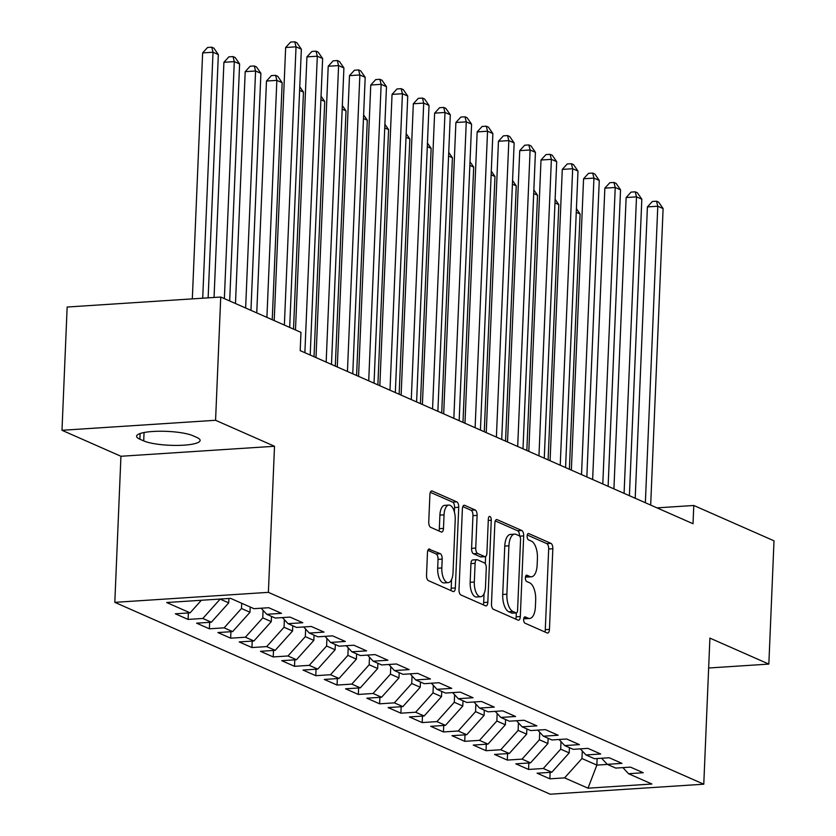 <?xml version="1.0" encoding="UTF-8"?>
<svg xmlns="http://www.w3.org/2000/svg" width="836" height="836" viewBox="0 0 836 836"><rect width="100%" height="100%" fill="white"/><g stroke="black" fill="none" stroke-linecap="round" stroke-linejoin="round"><path stroke-width="1.25" d="M523.649 619.403A3.208 1.453 86.3 0 0 524.977 623.186L547.172 632.967A4.588 2.08 86.3 0 0 547.653 633.061A4.588 2.08 86.3 0 0 549.451 629.403L552.826 548.75A4.588 2.08 86.3 0 0 550.924 543.348L528.728 533.567A3.208 1.453 86.3 0 0 528.394 533.504A3.208 1.453 86.3 0 0 527.14 536.064A3.208 1.453 86.3 0 0 528.467 539.837L531.341 541.101A14.661 6.657 86.3 0 1 537.423 558.385L537.14 565.115A14.661 6.657 86.3 0 1 531.414 576.798A14.661 6.657 86.3 0 1 529.857 576.506L526.983 575.241A3.208 1.453 86.3 0 0 526.649 575.178A3.208 1.453 86.3 0 0 525.395 577.728A3.208 1.453 86.3 0 0 526.722 581.511L529.596 582.776A14.661 6.657 86.3 0 1 535.677 600.06L535.395 606.79A14.661 6.657 86.3 0 1 529.669 618.473A14.661 6.657 86.3 0 1 528.112 618.18L525.238 616.916A3.208 1.453 86.3 0 0 524.904 616.853A3.208 1.453 86.3 0 0 523.649 619.403M429.746 549.053A4.588 2.08 86.3 0 0 429.265 548.959A4.588 2.08 86.3 0 0 427.468 552.617L426.527 575.241A4.588 2.08 86.3 0 0 428.419 580.644L453.07 591.501A4.588 2.08 86.3 0 0 453.551 591.595A4.588 2.08 86.3 0 0 455.348 587.948L458.724 507.285A4.588 2.08 86.3 0 0 456.822 501.882L432.181 491.025A4.588 2.08 86.3 0 0 431.69 490.931A4.588 2.08 86.3 0 0 429.903 494.578L428.753 521.915A4.588 2.08 86.3 0 0 430.655 527.317L441.209 531.968A4.588 2.08 86.3 0 0 441.69 532.062A4.588 2.08 86.3 0 0 443.488 528.404L444.052 514.851A12.258 5.57 86.3 0 1 448.838 505.08A12.258 5.57 86.3 0 1 455.223 519.773L452.997 572.879A12.258 5.57 86.3 0 1 448.211 582.65A12.258 5.57 86.3 0 1 441.826 567.947L442.192 559.106A4.588 2.08 86.3 0 0 440.3 553.704L428.795 549.116M215.573 420.289L61.989 430.289L120.938 456.268L274.511 446.267L215.573 420.289L220.735 297.031L300.96 332.373L300.197 350.639L693.023 523.733L693.786 505.477L657.012 507.87M274.511 446.267L268.387 592.348L703.776 784.199L550.192 794.2L114.814 602.348L268.387 592.348M708.646 668.006L768.848 664.087L709.9 638.108L703.776 784.199M768.848 664.087L774.011 540.819L693.786 505.477M491.484 603.864A4.588 2.08 86.3 0 0 493.386 609.266L518.027 620.124A4.588 2.08 86.3 0 0 518.519 620.218A4.588 2.08 86.3 0 0 520.305 616.571L523.691 535.907A4.588 2.08 86.3 0 0 521.789 530.505L497.138 519.647A4.588 2.08 86.3 0 0 496.657 519.553A4.588 2.08 86.3 0 0 494.86 523.211L491.484 603.864M485.549 605.818L460.908 594.96A4.588 2.08 86.3 0 1 459.006 589.558L462.381 508.894A4.588 2.08 86.3 0 1 464.179 505.247A4.588 2.08 86.3 0 1 464.659 505.331L475.203 509.981A4.588 2.08 86.3 0 1 477.105 515.384L475.736 548.092A4.588 2.08 86.3 0 0 477.638 553.495L484.64 556.577A4.588 2.08 86.3 0 0 485.12 556.672A4.588 2.08 86.3 0 0 486.918 553.014L488.339 518.968A3.208 1.453 86.3 0 1 489.593 516.408A3.208 1.453 86.3 0 1 491.265 520.253L487.827 602.254A4.588 2.08 86.3 0 1 486.04 605.912A4.588 2.08 86.3 0 1 485.549 605.818M550.13 772.36L549.858 778.828L564.593 777.877L588.001 788.191L651.923 784.022L628.515 773.708L643.25 772.746L630.48 767.124L615.745 768.085L607.239 764.334L621.974 763.372L609.204 757.75L594.469 758.712L585.963 754.96L600.697 753.999L587.927 748.366L573.193 749.328L564.676 745.576L579.411 744.625L566.641 738.993L551.906 739.954L543.4 736.202L558.135 735.241L545.365 729.619L530.63 730.58L522.113 726.829L536.858 725.867L524.088 720.245L509.354 721.196L500.837 717.445L515.572 716.494L502.802 710.861L488.067 711.823L479.561 708.071L494.295 707.11L481.526 701.488L466.791 702.449L458.274 698.697L473.019 697.736L460.249 692.114L445.515 693.065L436.998 689.324L451.733 688.362L438.963 682.73L424.228 683.691L415.722 679.94L430.456 678.978L417.686 673.356L402.952 674.318L394.435 670.566L409.17 669.605L396.41 663.983L381.676 664.944L373.159 661.192L387.894 660.231L375.124 654.598L360.389 655.56L351.883 651.808L366.617 650.857L353.847 645.225L339.113 646.186L330.596 642.435L345.331 641.473L332.571 635.851L317.837 636.813L309.32 633.061L324.055 632.1L311.285 626.477L296.55 627.428L288.044 623.677L302.778 622.726L290.008 617.093L275.274 618.055L266.757 614.303L281.492 613.342L268.732 607.72L253.987 608.681L230.59 598.367L166.667 602.526L190.075 612.84L201.361 600.269M549.858 778.828L537.088 773.206L551.823 772.245L543.316 768.493L560.684 749.15L560.998 741.595M528.854 762.975L528.582 769.454L543.316 768.493M528.582 769.454L515.812 763.832L530.546 762.871L522.04 759.119L539.408 739.776L539.722 732.211M507.567 753.602L507.306 760.081L522.04 759.119M507.306 760.081L494.536 754.448L509.27 753.497L500.754 749.746L518.121 730.403L518.445 722.837M486.291 744.228L486.019 750.697L500.754 749.746M486.019 750.697L473.249 745.075L487.984 744.113L479.477 740.362L496.845 721.019L497.159 713.463M465.015 734.854L464.743 741.323L479.477 740.362M464.743 741.323L451.973 735.701L466.707 734.74L458.201 730.988L475.569 711.645L475.883 704.079M443.728 725.47L443.456 731.949L458.201 730.988M443.456 731.949L430.697 726.317L445.431 725.366L436.914 721.614L454.282 702.271L454.606 694.706M422.452 716.097L422.18 722.576L436.914 721.614M422.18 722.576L409.41 716.943L424.145 715.982L415.638 712.23L433.006 692.898L433.32 685.332M401.175 706.723L400.904 713.192L415.638 712.23M400.904 713.192L388.134 707.569L402.868 706.608L394.352 702.857L411.73 683.514L412.043 675.958M379.889 697.339L379.617 703.818L394.352 702.857M379.617 703.818L366.858 698.196L381.592 697.234L373.075 693.483L390.443 674.14L390.767 666.574M358.613 687.965L358.341 694.444L373.075 693.483M358.341 694.444L345.571 688.812L360.306 687.85L351.799 684.109L369.167 664.766L369.481 657.2M337.336 678.592L337.065 685.06L351.799 684.109M337.065 685.06L324.295 679.438L339.029 678.477L330.513 674.725L347.891 655.382L348.204 647.827M316.05 669.208L315.778 675.687L330.513 674.725M315.778 675.687L303.019 670.064L317.753 669.103L309.236 665.351L326.604 646.009L326.918 638.443M294.774 659.834L294.502 666.313L309.236 665.351M294.502 666.313L281.732 660.68L296.466 659.729L287.96 655.978L305.328 636.635L305.642 629.069M273.497 650.46L273.226 656.929L287.96 655.978M273.226 656.929L260.456 651.307L275.19 650.345L266.674 646.594L284.041 627.251L284.365 619.695M252.211 641.087L251.939 647.555L266.674 646.594M251.939 647.555L239.18 641.933L253.914 640.972L245.397 637.22L262.765 617.877L263.079 610.322M230.935 631.702L230.663 638.182L245.397 637.22M230.663 638.182L217.893 632.559L232.627 631.598L224.121 627.846L241.489 608.503L241.708 603.268M209.658 622.329L209.387 628.808L224.121 627.846M209.387 628.808L196.617 623.175L211.351 622.214L202.834 618.462L220.213 599.036M188.372 612.955L188.1 619.424L202.834 618.462M188.1 619.424L175.33 613.802L190.075 612.84M266.757 614.303L261.145 608.211M288.044 623.677L282.422 617.595M220.202 599.13L228.719 602.871L228.907 598.471M211.351 622.214L228.719 602.871M309.32 633.061L303.708 626.969M241.489 608.503L249.995 612.255L250.215 607.02M232.627 631.598L249.995 612.255M330.596 642.435L324.985 636.342M262.765 617.877L271.282 621.629L271.501 616.393M253.914 640.972L271.282 621.629M351.883 651.808L346.261 645.716M284.041 627.251L292.558 631.002L292.778 625.767M275.19 650.345L292.558 631.002M373.159 661.192L367.547 655.1M305.328 636.635L313.834 640.386L314.054 635.151M296.466 659.729L313.834 640.386M394.435 670.566L388.824 664.474M326.604 646.009L335.121 649.76L335.34 644.525M317.753 669.103L335.121 649.76M415.722 679.94L410.1 673.847M347.891 655.382L356.397 659.134L356.617 653.898M339.029 678.477L356.397 659.134M436.998 689.324L431.386 683.231M369.167 664.766L377.673 668.518L377.893 663.272M360.306 687.85L377.673 668.518M458.274 698.697L452.663 692.605M390.443 674.14L398.96 677.891L399.18 672.656M381.592 697.234L398.96 677.891M479.561 708.071L473.939 701.979M411.73 683.514L420.236 687.265L420.456 682.03M402.868 706.608L420.236 687.265M500.837 717.445L495.225 711.363M433.006 692.898L441.512 696.639L441.732 691.403M424.145 715.982L441.512 696.639M522.113 726.829L516.502 720.736M454.282 702.271L462.799 706.023L463.019 700.787M445.431 725.366L462.799 706.023M543.4 736.202L537.778 730.11M475.569 711.645L484.075 715.397L484.295 710.161M466.707 734.74L484.075 715.397M564.676 745.576L559.065 739.484M496.845 721.019L505.352 724.77L505.571 719.535M487.984 744.113L505.352 724.77M585.963 754.96L580.341 748.868M518.121 730.403L526.638 734.154L526.858 728.919M509.27 753.497L526.638 734.154M607.239 764.334L601.617 758.242M539.408 739.776L547.914 743.528L548.134 738.292M530.546 762.871L547.914 743.528M628.515 773.708L622.904 767.615M560.684 749.15L569.201 752.902L569.42 747.666M551.823 772.245L569.201 752.902M220.735 297.031L67.152 307.031L61.989 430.289M120.938 456.268L114.814 602.348M597.134 758.534L596.862 765.097L607.406 764.407M564.593 777.877L581.96 758.534L582.284 750.968M581.96 758.534L596.862 765.097L588.001 788.191M193.011 435.755A29.877 6.124 -177.6 0 0 159.561 431.24A29.877 6.124 -177.6 0 0 136.592 436.225A29.877 6.124 -177.6 0 0 139.873 439.213L143.708 440.896A29.877 6.124 -177.6 0 0 177.148 445.41A29.877 6.124 -177.6 0 0 200.128 440.415A29.877 6.124 -177.6 0 0 196.836 437.437L193.011 435.755M523.775 618.368L523.963 618.452A14.661 6.657 86.3 0 0 525.51 618.745L529.669 618.473M531.414 576.798L527.265 577.07A14.661 6.657 86.3 0 1 525.708 576.777L525.53 576.694M544.863 631.953A4.588 2.08 86.3 0 0 545.291 629.675L548.677 549.022A4.588 2.08 86.3 0 0 546.775 543.619L527.276 535.019M519.543 535.98A4.588 2.08 86.3 0 0 517.641 530.776L495.299 520.933M515.728 619.11A4.588 2.08 86.3 0 0 516.157 616.843L516.324 612.903A3.208 1.453 86.3 0 0 517.588 610.353L520.556 539.544A3.208 1.453 86.3 0 0 519.229 535.772L516.199 534.434A14.661 6.657 86.3 0 0 514.642 534.141A14.661 6.657 86.3 0 0 508.915 545.824L506.888 594.218A14.661 6.657 86.3 0 0 512.97 611.503L516 612.84A3.208 1.453 86.3 0 0 516.334 612.903L512.186 613.175A3.208 1.453 86.3 0 0 512.51 613.07M514.642 534.141L510.493 534.413A14.661 6.657 86.3 0 0 504.766 546.096L502.729 594.49A14.661 6.657 86.3 0 0 508.821 611.774L511.841 613.112A3.208 1.453 86.3 0 0 512.186 613.175M462.82 506.616L471.055 510.253L475.203 509.981M485.12 556.672L480.972 556.943A4.588 2.08 86.3 0 1 480.481 556.849L473.489 553.766A4.588 2.08 86.3 0 1 471.588 548.364L472.957 515.655A4.588 2.08 86.3 0 0 471.055 510.253M485.601 556.504L485.298 563.757M484.044 593.717L483.678 602.526L487.827 602.254M474.315 582.044A12.258 5.57 86.3 0 0 480.7 596.737A12.258 5.57 86.3 0 0 485.486 586.966L486.27 568.25A4.588 2.08 86.3 0 0 484.368 562.858L477.377 559.775A4.588 2.08 86.3 0 0 476.886 559.681A4.588 2.08 86.3 0 0 475.099 563.328L474.315 582.044L470.166 582.305A12.258 5.57 86.3 0 0 476.551 597.008L480.7 596.737M473.228 560.036A4.588 2.08 86.3 0 0 472.737 559.953A4.588 2.08 86.3 0 0 470.95 563.6L475.099 563.328M470.166 582.305L470.95 563.6M483.239 604.804A4.588 2.08 86.3 0 0 483.678 602.526M448.211 582.65L444.062 582.911A12.258 5.57 86.3 0 1 437.677 568.219L438.043 559.368A4.588 2.08 86.3 0 0 436.141 553.965L427.907 550.339M448.838 505.08L444.689 505.352A12.258 5.57 86.3 0 0 439.903 515.122L444.052 514.851M438.9 530.954A4.588 2.08 86.3 0 0 439.328 528.676L439.903 515.122M454.387 512.019L454.575 507.556A4.588 2.08 86.3 0 0 452.673 502.154L430.331 492.31M450.761 590.488A4.588 2.08 86.3 0 0 451.2 588.21L451.555 579.63M569.389 469.257L580.09 213.985L576.255 212.292M576.412 208.676L580.09 213.985M645.361 502.729L657.786 206.231L663.105 208.582L650.68 505.08M635.203 498.256L647.409 206.91L657.786 206.231L656.521 201.204L658.643 202.145L663.105 208.582M647.409 206.91L652.362 201.476L656.521 201.204M548.113 459.884L558.814 204.611L554.979 202.918M555.135 199.302L558.814 204.611M526.837 450.5L537.527 195.227L533.702 193.544M533.849 189.918L537.527 195.227M624.084 493.355L636.51 196.857L641.829 199.198L629.403 495.696M613.917 488.882L626.133 197.536L636.51 196.857L635.235 191.831L637.366 192.771L641.829 199.198M626.133 197.536L631.086 192.102L635.235 191.831M602.798 483.981L615.223 187.483L620.542 189.824L608.117 486.322M592.64 479.498L604.846 188.152L615.223 187.483L613.958 182.447L616.09 183.387L620.542 189.824M604.846 188.152L609.81 182.718L613.958 182.447M505.55 441.126L516.251 185.853L512.416 184.16M512.572 180.545L516.251 185.853M484.274 431.752L494.975 176.48L491.14 174.787M491.296 171.171L494.975 176.48M581.522 474.597L593.947 178.099L599.266 180.451L586.841 476.948M571.354 470.125L583.57 178.779L593.947 178.099L592.682 173.073L594.804 174.013L599.266 180.451M583.57 178.779L588.523 173.345L592.682 173.073M560.235 465.224L572.67 168.726L577.99 171.066L565.564 467.564M550.078 460.751L562.294 169.405L572.67 168.726L571.396 163.699L573.527 164.64L577.99 171.066M562.294 169.405L567.247 163.971L571.396 163.699M462.987 422.379L473.688 167.095L469.863 165.413M470.01 161.787L473.688 167.095M538.959 455.85L551.384 159.352L556.703 161.693L544.278 458.191M528.801 451.367L541.007 160.021L551.384 159.352L550.119 154.326L552.251 155.256L556.703 161.693M541.007 160.021L545.971 154.587L550.119 154.326M441.711 412.994L452.412 157.722L448.577 156.039M448.733 152.413L452.412 157.722M517.683 446.476L530.108 149.978L535.427 152.319L523.002 448.817M507.515 441.993L519.731 150.647L530.108 149.978L528.843 144.941L530.965 145.882L535.427 152.319M519.731 150.647L524.684 145.213L528.843 144.941M420.435 403.621L431.136 148.348L427.3 146.655M427.447 143.04L431.136 148.348M496.396 437.092L508.831 140.594L514.15 142.946L501.715 439.443M486.238 432.62L498.455 141.274L508.831 140.594L507.556 135.568L509.688 136.508L514.15 142.946M498.455 141.274L503.408 135.84L507.556 135.568M399.148 394.247L409.849 138.975L406.024 137.282M406.171 133.655L409.849 138.975M475.12 427.719L487.545 131.221L492.864 133.561L480.439 430.059M464.962 423.246L477.168 131.9L487.545 131.221L486.28 126.194L488.412 127.124L492.864 133.561M477.168 131.9L482.132 126.466L486.28 126.194M377.872 384.863L388.573 129.59L384.738 127.908M384.894 124.282L388.573 129.59M453.844 418.345L466.269 121.847L471.588 124.188L459.163 420.686M443.676 413.862L455.892 122.516L466.269 121.847L465.004 116.81L467.125 117.751L471.588 124.188M455.892 122.516L460.845 117.082L465.004 116.81M356.596 375.489L367.297 120.217L363.461 118.524M363.608 114.908L367.297 120.217M432.557 408.961L444.992 112.463L450.311 114.814L437.876 411.312M422.399 404.488L434.615 113.142L444.992 112.463L443.717 107.436L445.849 108.377L450.311 114.814M434.615 113.142L439.569 107.708L443.717 107.436M335.309 366.116L346.01 110.843L342.185 109.15M342.332 105.535L346.01 110.843M411.281 399.587L423.706 103.089L429.025 105.43L416.6 401.928M401.123 395.115L413.329 103.768L423.706 103.089L422.441 98.063L424.563 99.003L429.025 105.43M413.329 103.768L418.293 98.334L422.441 98.063M314.033 356.732L324.734 101.459L320.899 99.777M321.055 96.15L324.734 101.459M390.004 390.213L402.43 93.716L407.749 96.056L395.323 392.554M379.837 385.73L392.053 94.384L402.43 93.716L401.155 88.679L403.286 89.619L407.749 96.056M392.053 94.384L397.006 88.95L401.155 88.679M293.52 329.102L303.458 92.085L299.622 90.392M299.769 86.777L303.458 92.085M368.718 380.829L381.143 84.331L386.472 86.683L374.037 383.181M358.56 376.357L370.766 85.011L381.143 84.331L379.878 79.305L382.01 80.246L386.472 86.683M370.766 85.011L375.73 79.577L379.878 79.305M272.243 319.718L282.171 82.712L276.852 80.361L266.475 81.04L256.756 312.904M266.475 81.04L271.428 75.606L275.587 75.334L276.852 80.361L266.914 317.377M275.587 75.334L277.709 76.275L282.171 82.712M347.442 371.456L359.867 74.958L365.186 77.299L352.761 373.807M337.284 366.983L349.49 75.637L359.867 74.958L358.602 69.931L360.724 70.872L365.186 77.299M349.49 75.637L354.454 70.203L358.602 69.931M250.957 310.344L260.895 73.328L255.576 70.987L245.199 71.666L235.48 303.52M245.199 71.666L250.152 66.232L254.301 65.96L255.576 70.987L245.638 308.003M254.301 65.96L256.433 66.901L260.895 73.328M326.165 362.082L338.59 65.584L343.909 67.925L331.484 364.423M315.998 357.599L328.214 66.253L338.59 65.584L337.316 60.558L339.447 61.488L343.909 67.925M328.214 66.253L333.167 60.819L337.316 60.558M229.681 300.97L239.608 63.954L234.289 61.613L223.912 62.282L214.058 297.459M223.912 62.282L228.876 56.848L233.025 56.587L234.289 61.613L224.361 298.619M233.025 56.587L235.156 57.517L239.608 63.954M304.879 352.708L317.304 56.211L322.633 58.551L310.198 355.049M295.484 329.969L306.927 56.879L317.304 56.211L316.039 51.174L318.171 52.114L322.633 58.551M306.927 56.879L311.891 51.445L316.039 51.174M208.133 297.846L218.332 54.58L213.013 52.229L202.636 52.908L192.322 298.88M202.636 52.908L207.589 47.474L211.748 47.203L213.013 52.229L202.709 298.201M211.748 47.203L213.87 48.143L218.332 54.58M284.365 325.068L296.028 46.826L301.347 49.178L289.684 327.409M274.208 320.585L285.651 47.506L296.028 46.826L294.763 41.8L296.885 42.74L301.347 49.178M285.651 47.506L290.615 42.072L294.763 41.8M523.963 618.452L528.112 618.18M526.314 575.283L526.983 575.241M525.708 576.777L529.857 576.506M528.059 533.608L528.728 533.567M546.775 543.619L550.924 543.348M548.677 549.022L552.826 548.75M545.291 629.675L549.451 629.403M524.569 616.958L525.238 616.916M496.187 519.71L497.138 519.647M517.641 530.776L521.789 530.505M519.71 536.169L523.691 535.907M516.157 616.843L520.305 616.571M511.841 613.112L516 612.84M504.766 546.096L508.915 545.824M502.729 594.49L506.888 594.218M508.821 611.774L512.97 611.503M463.708 505.393L464.659 505.331M472.957 515.655L477.105 515.384M471.588 548.364L475.736 548.092M473.489 553.766L477.638 553.495M480.481 556.849L484.64 556.577M488.276 520.441L491.265 520.253M436.141 553.965L440.3 553.704M438.043 559.368L442.192 559.106M437.677 568.219L441.826 567.947M439.328 528.676L443.488 528.404M431.219 491.087L432.181 491.025M452.673 502.154L456.822 501.882M454.575 507.556L458.724 507.285M451.2 588.21L455.348 587.948M140.114 433.529L139.873 439.213M144.064 432.525L143.708 440.896M472.737 559.953L476.886 559.681"/></g></svg>
